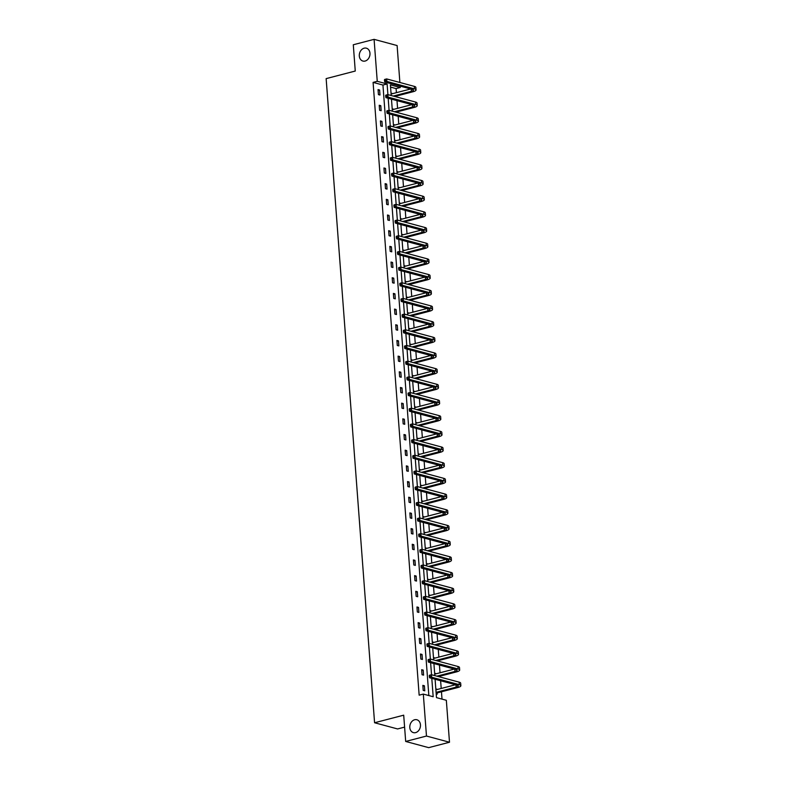 <?xml version="1.0" encoding="UTF-8"?>
<svg xmlns="http://www.w3.org/2000/svg" width="787" height="787" viewBox="0 0 787 787"><rect width="100%" height="100%" fill="white"/><g stroke="black" fill="none" stroke-linecap="round" stroke-linejoin="round"><path stroke-width="1.18" d="M414.651 719.751A6.67 5.243 105.1 0 1 416.864 719.751A6.67 5.243 105.1 0 1 420.435 726.175A6.67 5.243 105.1 0 1 415.615 732.618A6.67 5.243 105.1 0 1 413.401 732.618A6.67 5.243 105.1 0 1 409.82 726.194A6.67 5.243 105.1 0 1 414.651 719.751M364.155 48.184A6.67 5.243 105.1 0 1 366.368 48.184A6.67 5.243 105.1 0 1 369.949 54.608A6.67 5.243 105.1 0 1 365.119 61.052A6.67 5.243 105.1 0 1 362.905 61.052A6.67 5.243 105.1 0 1 359.325 54.628A6.67 5.243 105.1 0 1 364.155 48.184M404.597 727.119L397.592 728.949L374.573 722.751L326.143 78.621L355.262 71.046L353.294 44.761L374.091 39.35L397.11 45.548L399.885 82.487M400.16 86.117L400.258 87.505L390.401 84.848L391.208 95.502M396.412 92.679L396.097 88.587L400.258 87.505M442.009 699.112L441.458 691.783M441.202 688.468L440.622 680.745M440.356 677.105L440.277 676.102M440.031 672.787L439.441 665.064M439.176 661.424L439.097 660.421M438.851 657.106L438.27 649.383M437.995 645.743L437.916 644.75M437.67 641.425L437.09 633.702M436.815 630.072L436.736 629.069M436.49 625.744L435.909 618.021M435.634 614.391L435.565 613.388M435.309 610.073L434.729 602.35M434.454 598.71L434.385 597.707M434.129 594.392L433.548 586.669M433.283 583.029L433.204 582.036M432.958 578.711L432.368 570.988M432.102 567.358L432.024 566.355M431.778 563.03L431.197 555.307M430.922 551.677L430.843 550.674M430.597 547.358L430.017 539.636M429.741 535.996L429.663 534.993M429.417 531.678L428.836 523.955M428.561 520.315L428.492 519.322M428.236 515.997L427.656 508.274M427.38 504.644L427.311 503.641M427.056 500.316L426.475 492.593M426.21 488.963L426.131 487.96M425.875 484.644L425.295 476.922M425.029 473.282L424.95 472.279M424.705 468.963L424.124 461.241M423.849 457.601L423.77 456.608M423.524 453.282L422.944 445.56M422.668 441.92L422.589 440.927M422.344 437.602L421.763 429.879M421.488 426.249L421.419 425.246M421.163 421.93L420.583 414.208M420.307 410.568L420.238 409.565M419.983 406.249L419.402 398.527M419.127 394.887L419.058 393.893M418.802 390.568L418.222 382.846M417.956 379.206L417.877 378.213M417.631 374.887L417.051 367.165M416.776 363.535L416.697 362.532M416.451 359.216L415.87 351.494M415.595 347.854L415.516 346.851M415.27 343.535L414.69 335.813M414.415 332.173L414.346 331.179M414.09 327.854L413.509 320.132M413.234 316.492L413.165 315.498M412.909 312.173L412.329 304.451M412.054 300.821L411.985 299.817M411.729 296.502L411.148 288.78M410.883 285.14L410.804 284.137M410.558 280.821L409.978 273.099M409.702 269.459L409.624 268.465M409.378 265.14L408.797 257.418M408.522 253.778L408.443 252.784M408.197 249.459L407.617 241.737M407.341 238.107L407.272 237.103M407.017 233.788L406.436 226.066M406.161 222.426L406.092 221.422M405.836 218.107L405.256 210.385M404.98 206.745L404.912 205.741M404.656 202.426L404.075 194.704M403.81 191.064L403.731 190.07M403.485 186.745L402.905 179.023M402.629 175.393L402.55 174.389M402.305 171.064L401.724 163.342M401.449 159.712L401.37 158.708M401.124 155.393L400.544 147.671M400.268 144.031L400.19 143.027M399.944 139.712L399.363 131.99M399.088 128.35L399.019 127.356M398.763 124.031L398.183 116.309M397.907 112.679L397.838 111.675M397.583 108.35L397.002 100.628M396.737 96.998L396.658 95.994M435.093 679.25L436.48 697.626L446.337 700.282L449.495 742.239L426.475 736.042L423.317 694.085L433.184 696.741L431.797 678.364M426.475 736.042L405.679 741.452L428.689 747.65L449.495 742.239M423.219 670.111L421.665 669.698L422.039 674.725L423.593 675.138L423.219 670.111L421.724 670.504M420.858 638.759L419.304 638.336L419.687 643.363L421.242 643.786L420.858 638.759L419.363 639.142M418.507 607.397L416.953 606.984L417.326 612.011L418.881 612.424L418.507 607.397L417.012 607.79M416.146 576.045L414.592 575.622L414.965 580.649L416.52 581.072L416.146 576.045L414.651 576.428M413.785 544.683L412.231 544.27L412.614 549.287L414.169 549.71L413.785 544.683L412.29 545.076M411.434 513.331L409.879 512.908L410.253 517.935L411.808 518.358L411.434 513.331L409.938 513.714M409.073 481.969L407.518 481.555L407.892 486.573L409.447 486.996L409.073 481.969L407.577 482.362M406.712 450.617L405.157 450.194L405.541 455.22L407.095 455.634L406.712 450.617L405.216 451M404.361 419.255L402.806 418.841L403.18 423.859L404.734 424.282L404.361 419.255L402.865 419.648M402 387.902L400.445 387.479L400.819 392.506L402.373 392.92L402 387.902L400.504 388.286M399.639 356.541L398.084 356.127L398.468 361.144L400.022 361.567L399.639 356.541L398.143 356.934M397.287 325.188L395.733 324.765L396.107 329.792L397.661 330.206L397.287 325.188L395.792 325.572M394.926 293.826L393.372 293.413L393.746 298.43L395.3 298.853L394.926 293.826L393.431 294.22M392.565 262.474L391.011 262.051L391.395 267.078L392.949 267.491L392.565 262.474L391.07 262.858M390.214 231.112L388.66 230.689L389.034 235.716L390.588 236.139L390.214 231.112L388.719 231.506M387.853 199.76L386.299 199.337L386.673 204.364L388.227 204.777L387.853 199.76L386.358 200.144M385.492 168.398L383.938 167.975L384.322 173.002L385.876 173.425L385.492 168.398L383.997 168.792M383.141 137.036L381.587 136.623L381.961 141.65L383.515 142.063L383.141 137.036L381.646 137.43M380.78 105.684L379.226 105.261L379.6 110.288L381.154 110.711L380.78 105.684L379.285 106.068M428.846 695.57L382.944 85.045L373.087 82.389L419.156 695.167L423.317 694.085M379.6 90.003L378.045 89.59L378.419 94.607L379.983 95.03L379.6 90.003L378.104 90.397M381.961 121.365L380.406 120.942L380.78 125.969L382.334 126.392L381.961 121.365L380.465 121.749M384.312 152.717L382.757 152.304L383.141 157.331L384.695 157.744L384.312 152.717L382.826 153.111M386.673 184.079L385.118 183.656L385.492 188.683L387.056 189.106L386.673 184.079L385.177 184.463M389.034 215.431L387.479 215.018L387.853 220.045L389.408 220.458L389.034 215.431L387.538 215.825M391.385 246.793L389.831 246.37L390.214 251.397L391.769 251.82L391.385 246.793L389.899 247.177M393.746 278.145L392.192 277.732L392.565 282.759L394.13 283.172L393.746 278.145L392.251 278.539M396.107 309.507L394.553 309.084L394.926 314.111L396.481 314.534L396.107 309.507L394.612 309.891M398.458 340.86L396.904 340.446L397.287 345.473L398.842 345.887L398.458 340.86L396.973 341.253M400.819 372.221L399.265 371.798L399.639 376.825L401.203 377.248L400.819 372.221L399.324 372.605M403.18 403.574L401.626 403.16L402 408.187L403.554 408.601L403.18 403.574L401.685 403.967M405.531 434.936L403.977 434.513L404.361 439.54L405.915 439.963L405.531 434.936L404.046 435.319M407.892 466.288L406.338 465.874L406.712 470.901L408.276 471.315L407.892 466.288L406.397 466.681M410.253 497.65L408.699 497.227L409.073 502.254L410.627 502.677L410.253 497.65L408.758 498.033M412.604 529.002L411.05 528.589L411.434 533.616L412.988 534.029L412.604 529.002L411.119 529.395M414.965 560.364L413.411 559.941L413.795 564.968L415.349 565.391L414.965 560.364L413.47 560.747M417.326 591.716L415.772 591.303L416.146 596.33L417.7 596.743L417.326 591.716L415.831 592.109M419.687 623.078L418.123 622.655L418.507 627.682L420.061 628.105L419.687 623.078L418.192 623.471M422.039 654.44L420.484 654.017L420.868 659.044L422.422 659.457L422.039 654.44L420.543 654.823M424.4 685.792L422.845 685.369L423.219 690.396L424.773 690.819L424.4 685.792L422.904 686.185M405.679 741.452L403.701 715.176L374.573 722.751M373.087 82.389L377.248 81.307L374.091 39.35M391.473 99.142L392.379 111.183M392.654 114.823L393.559 126.864M393.834 130.504L394.74 142.545M395.015 146.175L395.92 158.226M396.195 161.856L397.101 173.897M397.376 177.537L398.281 189.578M398.547 193.218L399.452 205.259M399.727 208.889L400.632 220.94M400.908 224.57L401.813 236.612M402.088 240.251L402.993 252.293M403.269 255.932L404.174 267.974M404.449 271.604L405.354 283.654M405.62 287.285L406.525 299.326M406.8 302.965L407.705 315.007M407.981 318.646L408.886 330.688M409.161 334.327L410.066 346.369M410.342 349.999L411.247 362.04M411.522 365.68L412.427 377.721M412.693 381.361L413.598 393.402M413.873 397.042L414.779 409.083M415.054 412.713L415.959 424.754M416.234 428.394L417.14 440.435M417.415 444.075L418.32 456.116M418.595 459.756L419.501 471.797M419.766 475.427L420.671 487.468M420.947 491.108L421.852 503.149M422.127 506.789L423.032 518.83M423.308 522.47L424.213 534.511M424.488 538.141L425.393 550.182M425.669 553.822L426.574 565.863M426.839 569.503L427.744 581.544M428.02 585.184L428.925 597.225M429.2 600.855L430.105 612.906M430.381 616.536L431.286 628.577M431.561 632.217L432.466 644.258M432.742 647.898L433.647 659.939M433.912 663.569L434.817 675.62M387.902 94.617L387.106 83.963L377.248 81.307M431.522 674.725L430.617 662.684M430.351 659.053L429.436 647.003M429.171 643.373L428.266 631.331M427.99 627.692L427.085 615.65M426.81 612.011L425.905 599.969M425.629 596.339L424.724 584.288M424.449 580.658L423.544 568.617M423.278 564.977L422.363 552.936M422.098 549.296L421.193 537.255M420.917 533.616L420.012 521.574M419.737 517.944L418.832 505.903M418.556 502.263L417.651 490.222M417.376 486.582L416.471 474.541M416.205 470.901L415.29 458.86M415.024 455.23L414.119 443.189M413.844 439.549L412.939 427.508M412.663 423.868L411.758 411.827M411.483 408.187L410.578 396.146M410.302 392.516L409.397 380.475M409.122 376.835L408.217 364.794M407.951 361.154L407.046 349.113M406.771 345.473L405.866 333.432M405.59 329.802L404.685 317.761M404.41 314.121L403.505 302.08M403.229 298.44L402.324 286.399M402.049 282.759L401.144 270.718M400.878 267.088L399.973 255.037M399.698 251.407L398.793 239.366M398.517 235.726L397.612 223.685M397.337 220.045L396.432 208.004M396.156 204.374L395.251 192.323M394.976 188.693L394.071 176.652M393.805 173.012L392.9 160.971M392.624 157.331L391.719 145.29M391.444 141.66L390.539 129.609M390.263 125.979L389.358 113.938M389.083 110.298L388.178 98.257M396.097 88.587L390.568 87.101M435.821 688.871L436.874 689.589M437.129 693.042L437.218 694.164L436.195 693.888M434.64 673.19L435.693 673.908M433.46 657.509L434.513 658.237M432.279 641.828L433.332 642.556M431.099 626.157L432.161 626.875M429.928 610.476L430.981 611.194M428.748 594.795L429.8 595.523M427.567 579.114L428.62 579.842M426.387 563.443L427.439 564.161M425.206 547.762L426.259 548.48M424.026 532.081L425.078 532.809M422.855 516.4L423.908 517.128M421.675 500.719L422.727 501.447M420.494 485.048L421.547 485.766M419.314 469.367L420.366 470.095M418.133 453.686L419.186 454.414M416.953 438.005L418.005 438.733M415.782 422.334L416.835 423.052M414.601 406.653L415.654 407.371M413.421 390.972L414.474 391.7M412.24 375.291L413.293 376.019M411.06 359.62L412.113 360.338M409.879 343.939L410.932 344.657M408.709 328.258L409.761 328.986M407.528 312.577L408.581 313.305M406.348 296.906L407.4 297.624M405.167 281.225L406.22 281.943M403.987 265.544L405.039 266.272M402.806 249.863L403.859 250.591M401.636 234.192L402.688 234.91M400.455 218.511L401.508 219.229M399.275 202.83L400.327 203.558M398.094 187.149L399.147 187.877M396.914 171.477L397.966 172.196M395.733 155.796L396.786 156.515M394.562 140.116L395.615 140.843M393.382 124.435L394.435 125.163M392.201 108.763L393.254 109.482M391.021 93.082L392.074 93.801M382.944 85.045L387.106 83.963M391.06 93.614L392.044 93.358M392.241 109.285L393.225 109.029M393.421 124.966L394.395 124.71M394.602 140.647L395.576 140.391M395.772 156.328L396.756 156.072M396.953 171.999L397.937 171.743M398.133 187.68L399.117 187.424M399.314 203.361L400.298 203.105M400.494 219.042L401.468 218.786M401.675 234.713L402.649 234.457M402.846 250.394L403.829 250.138M404.026 266.075L405.01 265.819M405.207 281.756L406.19 281.5M406.387 297.427L407.371 297.181M407.568 313.108L408.542 312.852M408.748 328.789L409.722 328.533M409.919 344.47L410.903 344.214M411.099 360.141L412.083 359.895M412.28 375.822L413.264 375.566M413.46 391.503L414.444 391.247M414.641 407.184L415.615 406.928M415.821 422.865L416.795 422.609M416.992 438.536L417.976 438.28M418.172 454.217L419.156 453.961M419.353 469.898L420.337 469.642M420.533 485.579L421.517 485.323M421.714 501.25L422.688 500.994M422.894 516.931L423.868 516.675M424.065 532.612L425.049 532.356M425.246 548.293L426.229 548.037M426.426 563.964L427.41 563.708M427.607 579.645L428.59 579.389M428.787 595.326L429.761 595.07M429.968 611.007L430.942 610.751M431.138 626.678L432.122 626.422M432.319 642.359L433.303 642.103M433.499 658.04L434.483 657.784M434.68 673.721L435.664 673.465M435.86 689.392L436.834 689.137M384.469 79.841L384.538 80.845L385.374 80.628L385.296 79.625L384.597 79.467L386.673 78.926L386.86 81.435L414.513 88.882A7.811 1.977 -4.3 0 1 416.057 89.925A7.811 1.977 -4.3 0 1 412.939 91.764L394.808 96.476M391.09 94.056L410.706 88.961M393.254 96.063L411.385 91.341A5.204 1.318 175.7 0 0 413.46 90.111A5.204 1.318 175.7 0 0 412.427 89.423L384.784 81.976L384.538 80.845M385.296 79.625L386.673 78.926L414.326 86.373A7.811 1.977 -4.3 0 1 415.87 87.406L416.057 89.925M385.374 80.628L386.86 81.435L384.784 81.976M385.65 95.522L385.719 96.526L386.555 96.309L386.476 95.306L385.768 95.148L387.853 94.607L388.04 97.116L415.693 104.563A7.811 1.977 -4.3 0 1 417.238 105.596A7.811 1.977 -4.3 0 1 414.11 107.445L395.989 112.157M392.27 109.737L411.876 104.641M394.435 111.734L412.555 107.022A5.204 1.318 175.7 0 0 414.641 105.792A5.204 1.318 175.7 0 0 413.608 105.104L385.964 97.657L385.719 96.526M386.476 95.306L387.853 94.607L415.497 102.044A7.811 1.977 -4.3 0 1 417.051 103.087L417.238 105.596M386.555 96.309L388.04 97.116L385.964 97.657M386.82 111.203L386.899 112.207L387.735 111.99L387.657 110.987L386.948 110.829L389.034 110.288L389.221 112.797L416.864 120.244A7.811 1.977 -4.3 0 1 418.418 121.277A7.811 1.977 -4.3 0 1 415.29 123.116L397.169 127.838M393.451 125.418L413.057 120.313M395.615 127.415L413.736 122.703A5.204 1.318 175.7 0 0 415.821 121.473A5.204 1.318 175.7 0 0 414.788 120.785L387.145 113.338L386.899 112.207M387.657 110.987L389.034 110.288L416.677 117.725A7.811 1.977 -4.3 0 1 418.231 118.768L418.418 121.277M387.735 111.99L389.221 112.797L387.145 113.338M388.001 126.874L388.08 127.878L388.906 127.661L388.837 126.658L388.129 126.5L390.214 125.959L390.401 128.478L418.045 135.915A7.811 1.977 -4.3 0 1 419.599 136.958A7.811 1.977 -4.3 0 1 416.471 138.797L398.34 143.509M394.631 141.089L414.237 135.994M396.786 143.096L414.916 138.374A5.204 1.318 175.7 0 0 417.002 137.154A5.204 1.318 175.7 0 0 415.969 136.456L388.316 129.019L388.08 127.878M388.837 126.658L390.214 125.959L417.858 133.406A7.811 1.977 -4.3 0 1 419.412 134.439L419.599 136.958M388.906 127.661L390.401 128.478L388.316 129.019M389.181 142.555L389.26 143.559L390.086 143.342L390.018 142.339L389.309 142.181L391.385 141.64L391.582 144.149L419.225 151.596A7.811 1.977 -4.3 0 1 420.779 152.639A7.811 1.977 -4.3 0 1 417.651 154.478L399.521 159.19M395.812 156.77L415.418 151.675M397.966 158.777L416.097 154.055A5.204 1.318 175.7 0 0 418.182 152.826A5.204 1.318 175.7 0 0 417.149 152.137L389.496 144.69L389.26 143.559M390.018 142.339L391.385 141.64L419.038 149.087A7.811 1.977 -4.3 0 1 420.583 150.12L420.779 152.639M390.086 143.342L391.582 144.149L389.496 144.69M390.362 158.236L390.441 159.24L391.267 159.023L391.188 158.02L390.49 157.862L392.565 157.321L392.762 159.83L420.406 167.277A7.811 1.977 -4.3 0 1 421.96 168.31A7.811 1.977 -4.3 0 1 418.832 170.159L400.701 174.871M396.992 172.451L416.598 167.356M399.147 174.448L417.277 169.736A5.204 1.318 175.7 0 0 419.363 168.507A5.204 1.318 175.7 0 0 418.33 167.818L390.677 160.371L390.441 159.24M391.188 158.02L392.565 157.321L420.219 164.758A7.811 1.977 -4.3 0 1 421.763 165.801L421.96 168.31M391.267 159.023L392.762 159.83L390.677 160.371M391.542 173.917L391.611 174.921L392.447 174.704L392.369 173.701L391.67 173.543L393.746 173.002L393.933 175.511L421.586 182.958A7.811 1.977 -4.3 0 1 423.131 183.991A7.811 1.977 -4.3 0 1 420.012 185.83L401.882 190.552M398.173 188.132L417.779 183.027M400.327 190.129L418.458 185.417A5.204 1.318 175.7 0 0 420.533 184.188A5.204 1.318 175.7 0 0 419.501 183.499L391.857 176.052L391.611 174.921M392.369 173.701L393.746 173.002L421.399 180.439A7.811 1.977 -4.3 0 1 422.944 181.482L423.131 183.991M392.447 174.704L393.933 175.511L391.857 176.052M392.723 189.588L392.792 190.592L393.628 190.375L393.549 189.372L392.851 189.214L394.926 188.673L395.113 191.192L422.767 198.629A7.811 1.977 -4.3 0 1 424.311 199.672A7.811 1.977 -4.3 0 1 421.183 201.511L403.062 206.224M399.343 203.813L418.95 198.708M401.508 205.81L419.628 201.098A5.204 1.318 175.7 0 0 421.714 199.868A5.204 1.318 175.7 0 0 420.681 199.17L393.038 191.733L392.792 190.592M393.549 189.372L394.926 188.673L422.57 196.12A7.811 1.977 -4.3 0 1 424.124 197.153L424.311 199.672M393.628 190.375L395.113 191.192L393.038 191.733M393.893 205.269L393.972 206.273L394.808 206.056L394.73 205.053L394.021 204.895L396.107 204.354L396.294 206.863L423.937 214.31A7.811 1.977 -4.3 0 1 425.492 215.353A7.811 1.977 -4.3 0 1 422.363 217.192L404.243 221.904M400.524 219.484L420.13 214.389M402.688 221.491L420.809 216.769A5.204 1.318 175.7 0 0 422.894 215.54A5.204 1.318 175.7 0 0 421.862 214.851L394.218 207.404L393.972 206.273M394.73 205.053L396.107 204.354L423.75 211.801A7.811 1.977 -4.3 0 1 425.305 212.834L425.492 215.353M394.808 206.056L396.294 206.863L394.218 207.404M395.074 220.95L395.153 221.954L395.979 221.737L395.91 220.734L395.202 220.576L397.287 220.035L397.474 222.544L425.118 229.991A7.811 1.977 -4.3 0 1 426.672 231.024A7.811 1.977 -4.3 0 1 423.544 232.873L405.413 237.585M401.704 235.165L421.311 230.07M403.859 237.162L421.989 232.45A5.204 1.318 175.7 0 0 424.075 231.221A5.204 1.318 175.7 0 0 423.042 230.532L395.389 223.085L395.153 221.954M395.91 220.734L397.287 220.035L424.931 227.473A7.811 1.977 -4.3 0 1 426.485 228.515L426.672 231.024M395.979 221.737L397.474 222.544L395.389 223.085M396.255 236.631L396.333 237.635L397.16 237.418L397.091 236.415L396.382 236.257L398.458 235.716L398.655 238.225L426.298 245.672A7.811 1.977 -4.3 0 1 427.853 246.705A7.811 1.977 -4.3 0 1 424.724 248.544L406.594 253.266M402.885 250.846L422.491 245.741M405.039 252.843L423.17 248.131A5.204 1.318 175.7 0 0 425.255 246.902A5.204 1.318 175.7 0 0 424.223 246.213L396.569 238.766L396.333 237.635M397.091 236.415L398.458 235.716L426.111 243.153A7.811 1.977 -4.3 0 1 427.656 244.196L427.853 246.705M397.16 237.418L398.655 238.225L396.569 238.766M397.435 252.302L397.514 253.316L398.34 253.099L398.261 252.086L397.563 251.929L399.639 251.387L399.835 253.906L427.479 261.343A7.811 1.977 -4.3 0 1 429.033 262.386A7.811 1.977 -4.3 0 1 425.905 264.225L407.774 268.938M404.065 266.527L423.672 261.422M406.22 268.524L424.35 263.812A5.204 1.318 175.7 0 0 426.436 262.583A5.204 1.318 175.7 0 0 425.403 261.884L397.75 254.447L397.514 253.316M398.261 252.086L399.639 251.387L427.292 258.834A7.811 1.977 -4.3 0 1 428.836 259.867L429.033 262.386M398.34 253.099L399.835 253.906L397.75 254.447M398.615 267.983L398.684 268.987L399.521 268.77L399.442 267.767L398.743 267.61L400.819 267.068L401.006 269.587L428.659 277.024A7.811 1.977 -4.3 0 1 430.204 278.067A7.811 1.977 -4.3 0 1 427.085 279.906L408.955 284.619M405.246 282.199L424.852 277.103M407.4 284.205L425.531 279.483A5.204 1.318 175.7 0 0 427.607 278.264A5.204 1.318 175.7 0 0 426.574 277.565L398.93 270.128L398.684 268.987M399.442 267.767L400.819 267.068L428.472 274.515A7.811 1.977 -4.3 0 1 430.017 275.548L430.204 278.067M399.521 268.77L401.006 269.587L398.93 270.128M399.796 283.664L399.865 284.668L400.701 284.451L400.622 283.448L399.924 283.29L402 282.749L402.187 285.258L429.84 292.705A7.811 1.977 -4.3 0 1 431.384 293.738A7.811 1.977 -4.3 0 1 428.266 295.587L410.135 300.3M406.417 297.88L426.023 292.784M408.581 299.877L426.702 295.164A5.204 1.318 175.7 0 0 428.787 293.935A5.204 1.318 175.7 0 0 427.754 293.246L400.111 285.799L399.865 284.668M400.622 283.448L402 282.749L429.643 290.196A7.811 1.977 -4.3 0 1 431.197 291.229L431.384 293.738M400.701 284.451L402.187 285.258L400.111 285.799M400.967 299.345L401.045 300.349L401.882 300.132L401.803 299.129L401.095 298.971L403.18 298.43L403.367 300.939L431.02 308.386A7.811 1.977 -4.3 0 1 432.565 309.419A7.811 1.977 -4.3 0 1 429.436 311.258L411.316 315.981M407.597 313.56L427.203 308.455M409.761 315.557L427.882 310.845A5.204 1.318 175.7 0 0 429.968 309.616A5.204 1.318 175.7 0 0 428.935 308.927L401.291 301.48L401.045 300.349M401.803 299.129L403.18 298.43L430.823 305.868A7.811 1.977 -4.3 0 1 432.378 306.91L432.565 309.419M401.882 300.132L403.367 300.939L401.291 301.48M402.147 315.016L402.226 316.03L403.052 315.813L402.983 314.8L402.275 314.643L404.361 314.102L404.548 316.62L432.191 324.057A7.811 1.977 -4.3 0 1 433.745 325.1A7.811 1.977 -4.3 0 1 430.617 326.939L412.486 331.652M408.778 329.241L428.384 324.136M410.932 331.238L429.063 326.526A5.204 1.318 175.7 0 0 431.148 325.297A5.204 1.318 175.7 0 0 430.115 324.598L402.462 317.161L402.226 316.03M402.983 314.8L404.361 314.102L432.004 321.549A7.811 1.977 -4.3 0 1 433.558 322.591L433.745 325.1M403.052 315.813L404.548 316.62L402.462 317.161M403.328 330.697L403.406 331.701L404.233 331.484L404.164 330.481L403.456 330.324L405.531 329.783L405.728 332.301L433.371 339.738A7.811 1.977 -4.3 0 1 434.926 340.781A7.811 1.977 -4.3 0 1 431.797 342.62L413.667 347.333M409.958 344.913L429.564 339.817M412.113 346.919L430.243 342.197A5.204 1.318 175.7 0 0 432.329 340.978A5.204 1.318 175.7 0 0 431.296 340.279L403.642 332.842L403.406 331.701M404.164 330.481L405.531 329.783L433.184 337.23A7.811 1.977 -4.3 0 1 434.729 338.262L434.926 340.781M404.233 331.484L405.728 332.301L403.642 332.842M404.508 346.378L404.587 347.382L405.413 347.165L405.335 346.162L404.636 346.005L406.712 345.463L406.909 347.972L434.552 355.419A7.811 1.977 -4.3 0 1 436.106 356.452A7.811 1.977 -4.3 0 1 432.978 358.301L414.847 363.014M411.139 360.594L430.745 355.498M413.293 362.591L431.424 357.878A5.204 1.318 175.7 0 0 433.509 356.649A5.204 1.318 175.7 0 0 432.476 355.96L404.823 348.513L404.587 347.382M405.335 346.162L406.712 345.463L434.365 352.91A7.811 1.977 -4.3 0 1 435.909 353.943L436.106 356.452M405.413 347.165L406.909 347.972L404.823 348.513M405.689 362.059L405.758 363.063L406.594 362.846L406.515 361.843L405.817 361.686L407.892 361.144L408.079 363.653L435.732 371.1A7.811 1.977 -4.3 0 1 437.277 372.133A7.811 1.977 -4.3 0 1 434.158 373.973L416.028 378.695M412.319 376.275L431.925 371.169M414.474 378.272L432.604 373.559A5.204 1.318 175.7 0 0 434.68 372.33A5.204 1.318 175.7 0 0 433.647 371.641L406.003 364.194L405.758 363.063M406.515 361.843L407.892 361.144L435.545 368.582A7.811 1.977 -4.3 0 1 437.09 369.624L437.277 372.133M406.594 362.846L408.079 363.653L406.003 364.194M406.869 377.73L406.938 378.744L407.774 378.527L407.696 377.514L406.997 377.357L409.073 376.816L409.26 379.334L436.913 386.771A7.811 1.977 -4.3 0 1 438.457 387.814A7.811 1.977 -4.3 0 1 435.339 389.654L417.208 394.376M413.49 391.956L433.096 386.85M415.654 393.953L433.775 389.24A5.204 1.318 175.7 0 0 435.86 388.011A5.204 1.318 175.7 0 0 434.827 387.312L407.184 379.875L406.938 378.744M407.696 377.514L409.073 376.816L436.716 384.263A7.811 1.977 -4.3 0 1 438.27 385.305L438.457 387.814M407.774 378.527L409.26 379.334L407.184 379.875M408.04 393.411L408.119 394.415L408.955 394.198L408.876 393.195L408.168 393.038L410.253 392.497L410.44 395.015L438.093 402.452A7.811 1.977 -4.3 0 1 439.638 403.495A7.811 1.977 -4.3 0 1 436.51 405.335L418.389 410.047M414.67 407.627L434.276 402.531M416.835 409.633L434.955 404.912A5.204 1.318 175.7 0 0 437.041 403.692A5.204 1.318 175.7 0 0 436.008 402.993L408.364 395.556L408.119 394.415M408.876 393.195L410.253 392.497L437.897 399.944A7.811 1.977 -4.3 0 1 439.451 400.977L439.638 403.495M408.955 394.198L410.44 395.015L408.364 395.556M409.22 409.092L409.299 410.096L410.125 409.879L410.057 408.876L409.348 408.719L411.434 408.178L411.621 410.686L439.264 418.133A7.811 1.977 -4.3 0 1 440.818 419.166A7.811 1.977 -4.3 0 1 437.69 421.015L419.56 425.728M415.851 423.308L435.457 418.212M418.005 425.305L436.136 420.592A5.204 1.318 175.7 0 0 438.221 419.363A5.204 1.318 175.7 0 0 437.188 418.674L409.535 411.227L409.299 410.096M410.057 408.876L411.434 408.178L439.077 415.625A7.811 1.977 -4.3 0 1 440.631 416.657L440.818 419.166M410.125 409.879L411.621 410.686L409.535 411.227M410.401 424.773L410.48 425.777L411.306 425.56L411.237 424.557L410.529 424.4L412.614 423.859L412.801 426.367L440.445 433.814A7.811 1.977 -4.3 0 1 441.999 434.847A7.811 1.977 -4.3 0 1 438.871 436.687L420.74 441.409M417.031 438.989L436.637 433.883M419.186 440.986L437.316 436.273A5.204 1.318 175.7 0 0 439.402 435.044A5.204 1.318 175.7 0 0 438.369 434.355L410.716 426.908L410.48 425.777M411.237 424.557L412.614 423.859L440.258 431.296A7.811 1.977 -4.3 0 1 441.802 432.338L441.999 434.847M411.306 425.56L412.801 426.367L410.716 426.908M411.581 440.445L411.66 441.458L412.486 441.241L412.408 440.228L411.709 440.071L413.785 439.53L413.982 442.048L441.625 449.495A7.811 1.977 -4.3 0 1 443.179 450.528A7.811 1.977 -4.3 0 1 440.051 452.368L421.921 457.09M418.212 454.67L437.818 449.564M420.366 456.667L438.497 451.954A5.204 1.318 175.7 0 0 440.582 450.725A5.204 1.318 175.7 0 0 439.549 450.036L411.896 442.589L411.66 441.458M412.408 440.228L413.785 439.53L441.438 446.977A7.811 1.977 -4.3 0 1 442.983 448.019L443.179 450.528M412.486 441.241L413.982 442.048L411.896 442.589M412.762 456.126L412.831 457.129L413.667 456.913L413.588 455.909L412.89 455.752L414.965 455.211L415.152 457.729L442.806 465.166A7.811 1.977 -4.3 0 1 444.35 466.209A7.811 1.977 -4.3 0 1 441.232 468.049L423.101 472.761M419.392 470.341L438.998 465.245M421.547 472.348L439.677 467.626A5.204 1.318 175.7 0 0 441.753 466.406A5.204 1.318 175.7 0 0 440.72 465.707L413.077 458.27L412.831 457.129M413.588 455.909L414.965 455.211L442.619 462.658A7.811 1.977 -4.3 0 1 444.163 463.691L444.35 466.209M413.667 456.913L415.152 457.729L413.077 458.27M413.942 471.807L414.011 472.81L414.847 472.594L414.769 471.59L414.07 471.433L416.146 470.892L416.333 473.4L443.986 480.847A7.811 1.977 -4.3 0 1 445.531 481.89A7.811 1.977 -4.3 0 1 442.412 483.73L424.282 488.442M420.563 486.022L440.169 480.926M422.727 488.029L440.848 483.307A5.204 1.318 175.7 0 0 442.933 482.077A5.204 1.318 175.7 0 0 441.901 481.388L414.257 473.941L414.011 472.81M414.769 471.59L416.146 470.892L443.789 478.339A7.811 1.977 -4.3 0 1 445.344 479.372L445.531 481.89M414.847 472.594L416.333 473.4L414.257 473.941M415.113 487.487L415.192 488.491L416.028 488.274L415.949 487.271L415.241 487.114L417.326 486.573L417.513 489.081L445.167 496.528A7.811 1.977 -4.3 0 1 446.711 497.561A7.811 1.977 -4.3 0 1 443.583 499.401L425.462 504.123M421.743 501.703L441.35 496.597M423.908 503.7L442.028 498.988A5.204 1.318 175.7 0 0 444.114 497.758A5.204 1.318 175.7 0 0 443.081 497.069L415.438 489.622L415.192 488.491M415.949 487.271L417.326 486.573L444.97 494.01A7.811 1.977 -4.3 0 1 446.524 495.053L446.711 497.561M416.028 488.274L417.513 489.081L415.438 489.622M416.293 503.159L416.372 504.172L417.199 503.955L417.13 502.942L416.421 502.795L418.507 502.244L418.694 504.762L446.337 512.209A7.811 1.977 -4.3 0 1 447.892 513.242A7.811 1.977 -4.3 0 1 444.763 515.082L426.633 519.804M422.924 517.384L442.53 512.278M425.078 519.381L443.209 514.668A5.204 1.318 175.7 0 0 445.294 513.439A5.204 1.318 175.7 0 0 444.262 512.75L416.608 505.303L416.372 504.172M417.13 502.942L418.507 502.244L446.15 509.691A7.811 1.977 -4.3 0 1 447.705 510.733L447.892 513.242M417.199 503.955L418.694 504.762L416.608 505.303M417.474 518.84L417.553 519.843L418.379 519.627L418.31 518.623L417.602 518.466L419.687 517.925L419.874 520.443L447.518 527.88A7.811 1.977 -4.3 0 1 449.072 528.923A7.811 1.977 -4.3 0 1 445.944 530.763L427.813 535.475M424.104 533.055L443.711 527.959M426.259 535.062L444.389 530.34A5.204 1.318 175.7 0 0 446.475 529.12A5.204 1.318 175.7 0 0 445.442 528.421L417.789 520.984L417.553 519.843M418.31 518.623L419.687 517.925L447.331 525.372A7.811 1.977 -4.3 0 1 448.885 526.405L449.072 528.923M418.379 519.627L419.874 520.443L417.789 520.984M418.654 534.521L418.733 535.524L419.56 535.308L419.481 534.304L418.782 534.147L420.858 533.606L421.055 536.114L448.698 543.561A7.811 1.977 -4.3 0 1 450.253 544.604A7.811 1.977 -4.3 0 1 447.124 546.444L428.994 551.156M425.285 548.736L444.891 543.64M427.439 550.743L445.57 546.021A5.204 1.318 175.7 0 0 447.655 544.791A5.204 1.318 175.7 0 0 446.623 544.102L418.969 536.655L418.733 535.524M419.481 534.304L420.858 533.606L448.511 541.053A7.811 1.977 -4.3 0 1 450.056 542.086L450.253 544.604M419.56 535.308L421.055 536.114L418.969 536.655M419.835 550.202L419.904 551.205L420.74 550.989L420.661 549.985L419.963 549.828L422.039 549.287L422.226 551.795L449.879 559.242A7.811 1.977 -4.3 0 1 451.423 560.275A7.811 1.977 -4.3 0 1 448.305 562.125L430.174 566.837M426.465 564.417L446.072 559.321M428.62 566.414L446.75 561.702A5.204 1.318 175.7 0 0 448.826 560.472A5.204 1.318 175.7 0 0 447.793 559.783L420.15 552.336L419.904 551.205M420.661 549.985L422.039 549.287L449.692 556.724A7.811 1.977 -4.3 0 1 451.236 557.767L451.423 560.275M420.74 550.989L422.226 551.795L420.15 552.336M421.015 565.883L421.084 566.886L421.921 566.67L421.842 565.666L421.143 565.509L423.219 564.968L423.406 567.476L451.059 574.923A7.811 1.977 -4.3 0 1 452.604 575.956A7.811 1.977 -4.3 0 1 449.485 577.796L431.355 582.518M427.636 580.098L447.242 574.992M429.8 582.095L447.921 577.383A5.204 1.318 175.7 0 0 450.007 576.153A5.204 1.318 175.7 0 0 448.974 575.464L421.33 568.017L421.084 566.886M421.842 565.666L423.219 564.968L450.872 572.405A7.811 1.977 -4.3 0 1 452.417 573.448L452.604 575.956M421.921 566.67L423.406 567.476L421.33 568.017M422.186 581.554L422.265 582.557L423.101 582.341L423.022 581.337L422.314 581.18L424.4 580.639L424.587 583.157L452.24 590.594A7.811 1.977 -4.3 0 1 453.784 591.637A7.811 1.977 -4.3 0 1 450.656 593.477L432.535 598.189M428.817 595.769L448.423 590.673M430.981 597.776L449.102 593.054A5.204 1.318 175.7 0 0 451.187 591.834A5.204 1.318 175.7 0 0 450.154 591.135L422.511 583.698L422.265 582.557M423.022 581.337L424.4 580.639L452.043 588.086A7.811 1.977 -4.3 0 1 453.597 589.119L453.784 591.637M423.101 582.341L424.587 583.157L422.511 583.698M423.367 597.235L423.445 598.238L424.272 598.022L424.203 597.018L423.495 596.861L425.58 596.32L425.767 598.828L453.41 606.275A7.811 1.977 -4.3 0 1 454.965 607.318A7.811 1.977 -4.3 0 1 451.836 609.158L433.706 613.87M429.997 611.45L449.603 606.354M432.152 613.457L450.282 608.735A5.204 1.318 175.7 0 0 452.368 607.505A5.204 1.318 175.7 0 0 451.335 606.816L423.681 599.369L423.445 598.238M424.203 597.018L425.58 596.32L453.223 603.767A7.811 1.977 -4.3 0 1 454.778 604.8L454.965 607.318M424.272 598.022L425.767 598.828L423.681 599.369M424.547 612.916L424.626 613.919L425.452 613.703L425.383 612.699L424.675 612.542L426.761 612.001L426.947 614.509L454.591 621.956A7.811 1.977 -4.3 0 1 456.145 622.989A7.811 1.977 -4.3 0 1 453.017 624.839L434.886 629.551M431.178 627.131L450.784 622.035M433.332 629.128L451.463 624.416A5.204 1.318 175.7 0 0 453.548 623.186A5.204 1.318 175.7 0 0 452.515 622.497L424.862 615.05L424.626 613.919M425.383 612.699L426.761 612.001L454.404 619.438A7.811 1.977 -4.3 0 1 455.958 620.481L456.145 622.989M425.452 613.703L426.947 614.509L424.862 615.05M425.728 628.597L425.806 629.6L426.633 629.384L426.554 628.38L425.856 628.223L427.931 627.682L428.128 630.19L455.771 637.637A7.811 1.977 -4.3 0 1 457.326 638.67A7.811 1.977 -4.3 0 1 454.197 640.51L436.067 645.232M432.358 642.812L451.964 637.706M434.513 644.809L452.643 640.097A5.204 1.318 175.7 0 0 454.729 638.867A5.204 1.318 175.7 0 0 453.696 638.178L426.042 630.731L425.806 629.6M426.554 628.38L427.931 627.682L455.584 635.119A7.811 1.977 -4.3 0 1 457.129 636.162L457.326 638.67M426.633 629.384L428.128 630.19L426.042 630.731M426.908 644.268L426.977 645.271L427.813 645.055L427.735 644.051L427.036 643.894L429.112 643.353L429.299 645.871L456.952 653.308A7.811 1.977 -4.3 0 1 458.496 654.351A7.811 1.977 -4.3 0 1 455.378 656.191L437.247 660.903M433.539 658.493L453.145 653.387M435.693 660.49L453.824 655.778A5.204 1.318 175.7 0 0 455.899 654.548A5.204 1.318 175.7 0 0 454.866 653.849L427.223 646.412L426.977 645.271M427.735 644.051L429.112 643.353L456.765 650.8A7.811 1.977 -4.3 0 1 458.309 651.833L458.496 654.351M427.813 645.055L429.299 645.871L427.223 646.412M428.089 659.949L428.158 660.952L428.994 660.736L428.915 659.732L428.217 659.575L430.292 659.034L430.479 661.542L458.132 668.989A7.811 1.977 -4.3 0 1 459.677 670.032A7.811 1.977 -4.3 0 1 456.558 671.872L438.428 676.584M434.709 674.164L454.315 669.068M436.874 676.171L454.994 671.449A5.204 1.318 175.7 0 0 457.08 670.219A5.204 1.318 175.7 0 0 456.047 669.53L428.403 662.083L428.158 660.952M428.915 659.732L430.292 659.034L457.945 666.481A7.811 1.977 -4.3 0 1 459.49 667.514L459.677 670.032M428.994 660.736L430.479 661.542L428.403 662.083M429.259 675.63L429.338 676.633L430.174 676.417L430.096 675.413L429.387 675.256L431.473 674.715L431.66 677.223L459.313 684.67A7.811 1.977 -4.3 0 1 460.857 685.703A7.811 1.977 -4.3 0 1 457.729 687.553L437.385 692.845L436.185 693.77M435.89 689.845L455.496 684.749M436.077 692.353L456.175 687.13A5.204 1.318 175.7 0 0 458.26 685.9A5.204 1.318 175.7 0 0 457.227 685.211L429.584 677.764L429.338 676.633M430.096 675.413L431.473 674.715L459.116 682.152A7.811 1.977 -4.3 0 1 460.67 683.195L460.857 685.703M430.174 676.417L431.66 677.223L429.584 677.764M436.087 692.491L437.385 692.845M411.207 89.098L411.385 91.341M414.326 86.373L414.513 88.882M412.388 104.769L412.555 107.022M415.497 102.044L415.693 104.563M413.568 120.45L413.736 122.703M416.677 117.725L416.864 120.244M414.749 136.131L414.916 138.374M417.858 133.406L418.045 135.915M415.93 151.812L416.097 154.055M419.038 149.087L419.225 151.596M417.11 167.483L417.277 169.736M420.219 164.758L420.406 167.277M418.281 183.164L418.458 185.417M421.399 180.439L421.586 182.958M419.461 198.845L419.628 201.098M422.57 196.12L422.767 198.629M420.642 214.526L420.809 216.769M423.75 211.801L423.937 214.31M421.822 230.207L421.989 232.45M424.931 227.473L425.118 229.991M423.003 245.878L423.17 248.131M426.111 243.153L426.298 245.672M424.183 261.559L424.35 263.812M427.292 258.834L427.479 261.343M425.354 277.24L425.531 279.483M428.472 274.515L428.659 277.024M426.534 292.921L426.702 295.164M429.643 290.196L429.84 292.705M427.715 308.593L427.882 310.845M430.823 305.868L431.02 308.386M428.895 324.274L429.063 326.526M432.004 321.549L432.191 324.057M430.076 339.954L430.243 342.197M433.184 337.23L433.371 339.738M431.256 355.635L431.424 357.878M434.365 352.91L434.552 355.419M432.427 371.307L432.604 373.559M435.545 368.582L435.732 371.1M433.607 386.988L433.775 389.24M436.716 384.263L436.913 386.771M434.788 402.669L434.955 404.912M437.897 399.944L438.093 402.452M435.968 418.35L436.136 420.592M439.077 415.625L439.264 418.133M437.149 434.021L437.316 436.273M440.258 431.296L440.445 433.814M438.329 449.702L438.497 451.954M441.438 446.977L441.625 449.495M439.5 465.383L439.677 467.626M442.619 462.658L442.806 465.166M440.681 481.064L440.848 483.307M443.789 478.339L443.986 480.847M441.861 496.735L442.028 498.988M444.97 494.01L445.167 496.528M443.042 512.416L443.209 514.668M446.15 509.691L446.337 512.209M444.222 528.097L444.389 530.34M447.331 525.372L447.518 527.88M445.403 543.778L445.57 546.021M448.511 541.053L448.698 543.561M446.573 559.449L446.75 561.702M449.692 556.724L449.879 559.242M447.754 575.13L447.921 577.383M450.872 572.405L451.059 574.923M448.934 590.811L449.102 593.054M452.043 588.086L452.24 590.594M450.115 606.492L450.282 608.735M453.223 603.767L453.41 606.275M451.295 622.173L451.463 624.416M454.404 619.438L454.591 621.956M452.476 637.844L452.643 640.097M455.584 635.119L455.771 637.637M453.646 653.525L453.824 655.778M456.765 650.8L456.952 653.308M454.827 669.206L454.994 671.449M457.945 666.481L458.132 668.989M456.007 684.887L456.175 687.13M459.116 682.152L459.313 684.67"/></g></svg>
